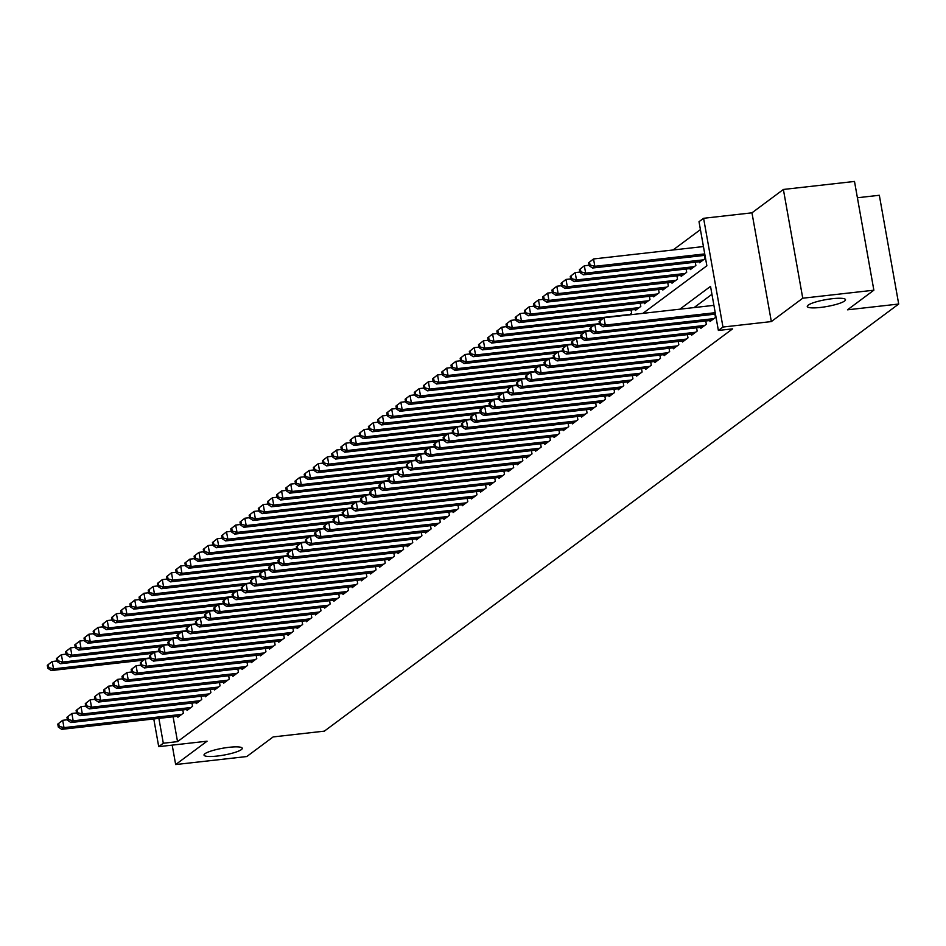 <?xml version="1.0" encoding="UTF-8"?>
<svg xmlns="http://www.w3.org/2000/svg" width="946" height="946" viewBox="0 0 946 946"><rect width="100%" height="100%" fill="white"/><g stroke="black" fill="none" stroke-linecap="round" stroke-linejoin="round"><path stroke-width="1.42" d="M820.513 307.438A19.417 3.477 -10.1 0 1 807.269 306.48A19.417 3.477 -10.1 0 1 832.255 298.711A19.417 3.477 -10.1 0 1 845.511 299.669A19.417 3.477 -10.1 0 1 820.513 307.438M217.273 756.043A19.417 3.477 -10.1 0 1 204.017 755.085A19.417 3.477 -10.1 0 1 229.015 747.316A19.417 3.477 -10.1 0 1 242.259 748.274A19.417 3.477 -10.1 0 1 217.273 756.043M642.902 313.351L706.863 265.791L699.011 221.695L703.599 218.29L722.969 327.044L718.381 330.45L710.529 286.366L679.843 309.188M751.964 212.826L771.333 321.581L802.752 298.215L873.868 290.197L854.498 181.443L783.383 189.46L751.964 212.826L703.599 218.29M857.407 197.749L879.331 195.278L898.7 304.033L324.36 731.14L273.146 736.922L246.776 756.54L175.66 764.557L207.079 741.191L158.715 746.654L153.784 718.96M700.418 229.618L673.044 249.981M802.752 298.215L783.383 189.46M172.196 745.129L175.66 764.557M709.831 320.528L710.008 321.522L715.507 317.43L714.928 314.167M700.655 327.351L700.832 328.345L706.331 324.253L705.751 320.99M691.479 334.175L691.656 335.168L697.155 331.076L696.575 327.813M682.303 340.998L682.48 341.991L687.979 337.899L687.399 334.636M673.126 347.821L673.304 348.814L678.814 344.722L678.223 341.459M663.95 354.644L664.127 355.637L669.638 351.545L669.058 348.282M654.774 361.467L654.951 362.46L660.462 358.368L659.882 355.105M645.598 368.29L645.775 369.283L651.286 365.191L650.706 361.928M636.433 375.113L636.611 376.106L642.109 372.015L641.53 368.751M627.257 381.936L627.435 382.929L632.933 378.838L632.354 375.574M618.081 388.759L618.258 389.752L623.757 385.661L623.178 382.397M608.905 395.582L609.082 396.575L614.581 392.484L614.001 389.22M599.729 402.405L599.906 403.398L605.405 399.307L604.825 396.043M590.552 409.228L590.73 410.221L596.24 406.13L595.649 402.866M581.376 416.051L581.554 417.044L587.064 412.953L586.485 409.689M572.2 422.874L572.377 423.867L577.888 419.776L577.308 416.512M563.024 429.697L563.201 430.69L568.712 426.599L568.132 423.335M553.859 436.52L554.037 437.513L559.535 433.422L558.956 430.158M544.683 443.343L544.861 444.336L550.359 440.245L549.78 436.981M535.507 450.166L535.684 451.159L541.183 447.068L540.604 443.804M526.331 456.989L526.508 457.982L532.007 453.891L531.427 450.627M517.155 463.812L517.332 464.805L522.842 460.714L522.251 457.45M507.978 470.635L508.156 471.628L513.666 467.537L513.087 464.273M498.802 477.458L498.98 478.451L504.49 474.36L503.911 471.096M489.626 484.281L489.803 485.274L495.314 481.183L494.734 477.919M480.462 491.104L480.627 492.097L486.138 488.006L485.558 484.742M471.285 497.927L471.463 498.92L476.961 494.829L476.382 491.565M462.109 504.75L462.287 505.743L467.785 501.652L467.206 498.388M452.933 511.573L453.11 512.566L458.609 508.475L458.03 505.211M443.757 518.396L443.934 519.389L449.433 515.298L448.853 512.034M434.581 525.219L434.758 526.213L440.268 522.121L439.677 518.857M425.404 532.042L425.582 533.036L431.092 528.944L430.513 525.68M416.228 538.865L416.406 539.859L421.916 535.767L421.337 532.503M407.052 545.688L407.229 546.682L412.74 542.59L412.16 539.326M397.888 552.511L398.053 553.505L403.564 549.413L402.984 546.149M388.711 559.334L388.889 560.328L394.387 556.236L393.808 552.972M379.535 566.157L379.713 567.151L385.211 563.059L384.632 559.796M370.359 572.98L370.536 573.974L376.035 569.882L375.456 566.619M361.183 579.803L361.36 580.797L366.859 576.705L366.279 573.442M352.007 586.626L352.184 587.62L357.694 583.528L357.103 580.265M342.83 593.449L343.008 594.443L348.518 590.351L347.939 587.088M333.654 600.272L333.832 601.266L339.342 597.174L338.763 593.911M324.478 607.096L324.655 608.089L330.166 603.997L329.586 600.734M315.314 613.919L315.491 614.912L320.99 610.82L320.41 607.557M306.137 620.742L306.315 621.735L311.813 617.643L311.234 614.38M296.961 627.565L297.139 628.558L302.637 624.466L302.058 621.203M287.785 634.388L287.962 635.381L293.461 631.289L292.882 628.026M278.609 641.211L278.786 642.204L284.297 638.112L283.705 634.849M269.433 648.034L269.61 649.027L275.12 644.936L274.529 641.672M260.256 654.857L260.434 655.85L265.944 651.759L265.365 648.495M251.08 661.68L251.258 662.673L256.768 658.582L256.189 655.318M241.904 668.503L242.081 669.496L247.592 665.405L247.012 662.141M232.74 675.326L232.917 676.319L238.416 672.216L237.836 668.964M223.563 682.149L223.741 683.142L229.239 679.039L228.66 675.787M214.387 688.972L214.565 689.965L220.063 685.862L219.484 682.61M205.211 695.795L205.388 696.788L210.887 692.685L210.308 689.433M196.035 702.618L196.212 703.611L201.723 699.508L201.131 696.256M186.859 709.441L187.036 710.434L192.546 706.331L191.967 703.079M629.433 314.876L631.632 313.232L631.053 309.969M635.133 309.508L635.31 310.501L640.809 306.409L640.229 303.146M644.309 302.685L644.486 303.678L649.985 299.586L649.405 296.323M653.485 295.862L653.662 296.855L659.161 292.763L658.582 289.5M662.661 289.038L662.839 290.032L668.337 285.94L667.758 282.677M671.826 282.215L672.003 283.209L677.513 279.117L676.934 275.854M681.002 275.392L681.179 276.386L686.69 272.294L686.11 269.031M690.178 268.569L690.355 269.563L695.866 265.471L695.286 262.208M699.354 261.746L699.532 262.74L705.042 258.648L704.451 255.385M173.106 716.772L177.529 741.629L732.606 328.853L718.381 330.45M711.948 294.289L694.068 307.58M177.682 716.264L177.86 717.257L183.37 713.154L182.791 709.902M771.333 321.581L722.969 327.044M177.529 741.629L163.303 743.237L158.715 746.654M873.868 290.197L847.498 309.815L898.7 304.033M158.881 718.381L163.303 743.237M57.777 724.104L58.297 727.048L59.208 726.362L58.687 723.43L57.777 724.104L62.684 720.296L63.997 727.64L181.762 714.348M59.208 726.362L63.997 727.64L61.703 729.342L179.468 716.063M58.687 723.43L62.684 720.296L67.391 719.764M58.297 727.048L61.703 729.342M47.3 665.322L47.82 668.254L48.743 667.58L48.222 664.636L47.3 665.322L52.207 661.502L53.52 668.857L51.226 670.56L143.567 660.142M56.914 660.97L52.207 661.502L48.222 664.636M149.894 657.978L53.52 668.857L48.743 667.58M51.226 670.56L47.82 668.254M66.941 717.281L67.473 720.225L68.384 719.539L67.864 716.607L66.941 717.281L71.861 713.473L73.161 720.817L190.938 707.525M68.384 719.539L73.161 720.817L70.867 722.519L188.644 709.24M67.864 716.607L71.861 713.473L76.567 712.941M67.473 720.225L70.867 722.519M76.118 710.458L76.65 713.402L77.56 712.716L77.04 709.784L76.118 710.458L81.037 706.65L82.337 713.994L200.114 700.702M77.56 712.716L82.337 713.994L80.043 715.696L197.82 702.417M77.04 709.784L81.037 706.65L85.731 706.118M76.65 713.402L80.043 715.696M85.294 703.635L85.814 706.579L86.736 705.893L86.216 702.961L85.294 703.635L90.213 699.827L91.514 707.17L209.291 693.879M86.736 705.893L91.514 707.17L89.22 708.873L206.997 695.594M86.216 702.961L90.213 699.827L94.907 699.295M85.814 706.579L89.22 708.873M94.47 696.812L94.99 699.756L95.913 699.07L95.392 696.138L94.47 696.812L99.377 693.004L100.69 700.347L218.467 687.056M95.913 699.07L100.69 700.347L98.396 702.05L216.173 688.771M95.392 696.138L99.377 693.004L104.084 692.472M94.99 699.756L98.396 702.05M56.476 658.499L56.997 661.431L57.919 660.757L57.387 657.813L56.476 658.499L61.384 654.679L62.696 662.034L60.402 663.737L152.744 653.319M66.09 654.147L61.384 654.679L57.387 657.813M159.07 651.155L62.696 662.034L57.919 660.757M60.402 663.737L56.997 661.431M65.652 651.676L66.173 654.608L67.095 653.934L66.563 650.99L65.652 651.676L70.56 647.856L71.872 655.211L69.578 656.914L161.92 646.496M75.266 647.324L70.56 647.856L66.563 650.99M168.246 644.332L71.872 655.211L67.095 653.934M69.578 656.914L66.173 654.608M74.829 644.853L75.349 647.785L76.271 647.111L75.739 644.167L74.829 644.853L79.736 641.033L81.049 648.388L78.755 650.091L171.096 639.673M84.442 640.501L79.736 641.033L75.739 644.167M177.422 637.509L81.049 648.388L76.271 647.111M78.755 650.091L75.349 647.785M84.005 638.03L84.525 640.974L85.436 640.288L84.915 637.344L84.005 638.03L88.912 634.21L90.225 641.565L87.931 643.268L180.272 632.85M93.619 633.678L88.912 634.21L84.915 637.344M186.599 630.686L90.225 641.565L85.436 640.288M87.931 643.268L84.525 640.974M103.646 689.989L104.166 692.933L105.089 692.247L104.568 689.315L103.646 689.989L108.553 686.181L109.866 693.524L227.631 680.233M105.089 692.247L109.866 693.524L107.572 695.227L225.337 681.948M104.568 689.315L108.553 686.181L113.26 685.649M104.166 692.933L107.572 695.227M93.169 631.207L93.701 634.151L94.612 633.465L94.092 630.521L93.169 631.207L98.088 627.387L99.389 634.742L97.095 636.445L189.436 626.027M102.795 626.855L98.088 627.387L94.092 630.521M195.763 623.863L99.389 634.742L94.612 633.465M97.095 636.445L93.701 634.151M112.822 683.166L113.343 686.11L114.265 685.424L113.733 682.492L112.822 683.166L117.73 679.358L119.042 686.701L236.807 673.41M114.265 685.424L119.042 686.701L116.748 688.404L234.513 675.125M113.733 682.492L117.73 679.358L122.436 678.826M113.343 686.11L116.748 688.404M121.999 676.343L122.519 679.287L123.441 678.601L122.909 675.669L121.999 676.343L126.906 672.535L128.218 679.878L245.984 666.587M123.441 678.601L128.218 679.878L125.924 681.581L243.69 668.302M122.909 675.669L126.906 672.535L131.612 672.003M122.519 679.287L125.924 681.581M131.175 669.52L131.695 672.464L132.606 671.778L132.085 668.846L131.175 669.52L136.082 665.712L137.395 673.055L255.16 659.764M132.606 671.778L137.395 673.055L135.101 674.758L252.866 661.479M132.085 668.846L136.082 665.712L140.788 665.18M131.695 672.464L135.101 674.758M140.351 662.697L140.871 665.641L141.782 664.955L141.261 662.023L140.351 662.697L145.258 658.889L146.571 666.232L264.336 652.941M141.782 664.955L146.571 666.232L144.277 667.935L262.042 654.656M141.261 662.023L145.258 658.889L149.965 658.357M140.871 665.641L144.277 667.935M149.515 655.874L150.047 658.818L150.958 658.132L150.438 655.2L149.515 655.874L154.435 652.066L155.735 659.409L273.512 646.13M150.958 658.132L155.735 659.409L153.441 661.112L271.218 647.833M150.438 655.2L154.435 652.066L159.141 651.534M150.047 658.818L153.441 661.112M102.345 624.384L102.878 627.328L103.788 626.642L103.268 623.698L102.345 624.384L107.265 620.564L108.565 627.919L106.271 629.622L198.613 619.204M111.971 620.032L107.265 620.564L103.268 623.698M204.939 617.04L108.565 627.919L103.788 626.642M106.271 629.622L102.878 627.328M111.522 617.561L112.042 620.505L112.964 619.819L112.444 616.875L111.522 617.561L116.441 613.741L117.742 621.096L115.447 622.799L207.789 612.381M121.135 613.209L116.441 613.741L112.444 616.875M214.115 610.217L117.742 621.096L112.964 619.819M115.447 622.799L112.042 620.505M120.698 610.738L121.218 613.682L122.14 612.996L121.62 610.052L120.698 610.738L125.605 606.918L126.918 614.273L124.624 615.976L216.965 605.558M130.312 606.386L125.605 606.918L121.62 610.052M223.291 603.394L126.918 614.273L122.14 612.996M124.624 615.976L121.218 613.682M129.874 603.915L130.394 606.859L131.317 606.173L130.796 603.229L129.874 603.915L134.781 600.095L136.094 607.45L133.8 609.153L226.141 598.735M139.488 599.563L134.781 600.095L130.796 603.229M232.468 596.571L136.094 607.45L131.317 606.173M133.8 609.153L130.394 606.859M139.05 597.092L139.57 600.036L140.493 599.35L139.961 596.406L139.05 597.092L143.958 593.272L145.27 600.627L142.976 602.33L235.318 591.912M148.664 592.74L143.958 593.272L139.961 596.406M241.644 589.748L145.27 600.627L140.493 599.35M142.976 602.33L139.57 600.036M158.691 649.051L159.224 651.995L160.134 651.309L159.614 648.377L158.691 649.051L163.611 645.243L164.911 652.586L282.688 639.307M160.134 651.309L164.911 652.586L162.617 654.289L280.394 641.01M159.614 648.377L163.611 645.243L168.305 644.711M159.224 651.995L162.617 654.289M148.226 590.269L148.747 593.213L149.669 592.527L149.137 589.583L148.226 590.269L153.134 586.449L154.446 593.804L152.152 595.507L244.494 585.089M157.84 585.917L153.134 586.449L149.137 589.583M250.82 582.925L154.446 593.804L149.669 592.527M152.152 595.507L148.747 593.213M167.868 642.228L168.388 645.172L169.31 644.486L168.79 641.554L167.868 642.228L172.775 638.42L174.088 645.763L291.865 632.484M169.31 644.486L174.088 645.763L171.794 647.466L289.571 634.187M168.79 641.554L172.775 638.42L177.481 637.888M168.388 645.172L171.794 647.466M157.403 583.446L157.923 586.39L158.833 585.704L158.313 582.76L157.403 583.446L162.31 579.626L163.623 586.981L161.328 588.684L253.67 578.266M167.016 579.094L162.31 579.626L158.313 582.76M259.996 576.102L163.623 586.981L158.833 585.704M161.328 588.684L157.923 586.39M177.044 635.405L177.564 638.349L178.487 637.663L177.966 634.731L177.044 635.405L181.951 631.597L183.264 638.94L301.041 625.661M178.487 637.663L183.264 638.94L180.97 640.643L298.747 627.364M177.966 634.731L181.951 631.597L186.658 631.065M177.564 638.349L180.97 640.643M166.579 576.622L167.099 579.567L168.01 578.881L167.489 575.937L166.579 576.622L171.486 572.803L172.799 580.158L170.505 581.861L262.846 571.443M176.193 572.271L171.486 572.803L167.489 575.937M269.172 569.279L172.799 580.158L168.01 578.881M170.505 581.861L167.099 579.567M186.22 628.582L186.74 631.526L187.663 630.84L187.142 627.908L186.22 628.582L191.127 624.774L192.44 632.117L310.205 618.838M187.663 630.84L192.44 632.117L190.146 633.82L307.911 620.541M187.142 627.908L191.127 624.774L195.834 624.242M186.74 631.526L190.146 633.82M175.743 569.799L176.275 572.744L177.186 572.058L176.666 569.114L175.743 569.799L180.662 565.98L181.963 573.335L179.669 575.038L272.01 564.62M185.369 565.448L180.662 565.98L176.666 569.114M278.337 562.456L181.963 573.335L177.186 572.058M179.669 575.038L176.275 572.744M195.396 621.759L195.917 624.703L196.839 624.017L196.307 621.084L195.396 621.759L200.304 617.951L201.616 625.294L319.381 612.015M196.839 624.017L201.616 625.294L199.322 626.997L317.087 613.718M196.307 621.084L200.304 617.951L205.01 617.419M195.917 624.703L199.322 626.997M184.919 562.976L185.451 565.921L186.362 565.235L185.842 562.291L184.919 562.976L189.839 559.157L191.139 566.512L188.845 568.215L281.187 557.797M194.533 558.625L189.839 559.157L185.842 562.291M287.513 555.633L191.139 566.512L186.362 565.235M188.845 568.215L185.451 565.921M204.573 614.935L205.093 617.88L206.015 617.194L205.483 614.261L204.573 614.935L209.48 611.128L210.792 618.471L328.558 605.192M206.015 617.194L210.792 618.471L208.498 620.174L326.264 606.894M205.483 614.261L209.48 611.128L214.186 610.596M205.093 617.88L208.498 620.174M194.096 556.153L194.616 559.098L195.538 558.412L195.018 555.468L194.096 556.153L199.003 552.334L200.316 559.689L198.021 561.392L290.363 550.974M203.709 551.802L199.003 552.334L195.018 555.468M296.689 548.81L200.316 559.689L195.538 558.412M198.021 561.392L194.616 559.098M213.749 608.112L214.269 611.057L215.18 610.371L214.659 607.438L213.749 608.112L218.656 604.305L219.969 611.648L337.734 598.369M215.18 610.371L219.969 611.648L217.675 613.351L335.44 600.071M214.659 607.438L218.656 604.305L223.362 603.773M214.269 611.057L217.675 613.351M222.913 601.289L223.445 604.234L224.356 603.548L223.835 600.615L222.913 601.289L227.832 597.482L229.133 604.825L346.91 591.546M224.356 603.548L229.133 604.825L226.851 606.528L344.616 593.248M223.835 600.615L227.832 597.482L232.539 596.95M223.445 604.234L226.851 606.528M232.089 594.466L232.621 597.411L233.532 596.725L233.012 593.792L232.089 594.466L237.008 590.659L238.309 598.002L356.086 584.723M233.532 596.725L238.309 598.002L236.015 599.705L353.792 586.425M233.012 593.792L237.008 590.659L241.715 590.127M232.621 597.411L236.015 599.705M241.265 587.655L241.798 590.588L242.708 589.902L242.188 586.969L241.265 587.655L246.185 583.836L247.485 591.179L365.262 577.9M242.708 589.902L247.485 591.179L245.191 592.882L362.968 579.602M242.188 586.969L246.185 583.836L250.879 583.304M241.798 590.588L245.191 592.882M250.442 580.832L250.962 583.765L251.884 583.079L251.364 580.146L250.442 580.832L255.349 577.013L256.662 584.356L374.439 571.077M251.884 583.079L256.662 584.356L254.368 586.071L372.145 572.779M251.364 580.146L255.349 577.013L260.055 576.481M250.962 583.765L254.368 586.071M259.618 574.009L260.138 576.942L261.061 576.256L260.54 573.323L259.618 574.009L264.525 570.19L265.838 577.533L383.603 564.254M261.061 576.256L265.838 577.533L263.544 579.248L381.309 565.956M260.54 573.323L264.525 570.19L269.232 569.658M260.138 576.942L263.544 579.248M268.794 567.186L269.314 570.119L270.237 569.433L269.705 566.5L268.794 567.186L273.701 563.367L275.014 570.71L392.779 557.431M270.237 569.433L275.014 570.71L272.72 572.425L390.485 559.133M269.705 566.5L273.701 563.367L278.408 562.835M269.314 570.119L272.72 572.425M277.97 560.363L278.491 563.296L279.413 562.61L278.881 559.677L277.97 560.363L282.878 556.544L284.19 563.887L401.955 550.607M279.413 562.61L284.19 563.887L281.896 565.602L399.661 552.31M278.881 559.677L282.878 556.544L287.584 556.012M278.491 563.296L281.896 565.602M287.146 553.54L287.667 556.473L288.589 555.787L288.057 552.854L287.146 553.54L292.054 549.721L293.366 557.064L411.132 543.784M288.589 555.787L293.366 557.064L291.072 558.779L408.838 545.487M288.057 552.854L292.054 549.721L296.76 549.188M287.667 556.473L291.072 558.779M296.323 546.717L296.843 549.65L297.754 548.964L297.233 546.031L296.323 546.717L301.23 542.898L302.543 550.241L420.308 536.961M297.754 548.964L302.543 550.241L300.249 551.956L418.014 538.664M297.233 546.031L301.23 542.898L305.936 542.365M296.843 549.65L300.249 551.956M305.487 539.894L306.019 542.827L306.93 542.141L306.409 539.208L305.487 539.894L310.406 536.075L311.707 543.418L429.484 530.138M306.93 542.141L311.707 543.418L309.413 545.133L427.19 531.841M306.409 539.208L310.406 536.075L315.113 535.542M306.019 542.827L309.413 545.133M314.663 533.071L315.195 536.004L316.106 535.318L315.586 532.385L314.663 533.071L319.582 529.252L320.883 536.595L438.66 523.315M316.106 535.318L320.883 536.595L318.589 538.309L436.366 525.018M315.586 532.385L319.582 529.252L324.289 528.719M315.195 536.004L318.589 538.309M323.839 526.248L324.36 529.181L325.282 528.495L324.762 525.562L323.839 526.248L328.759 522.429L330.059 529.772L447.836 516.492M325.282 528.495L330.059 529.772L327.765 531.486L445.542 518.195M324.762 525.562L328.759 522.429L333.453 521.896M324.36 529.181L327.765 531.486M333.016 519.425L333.536 522.358L334.458 521.672L333.938 518.739L333.016 519.425L337.923 515.605L339.236 522.949L457.013 509.669M334.458 521.672L339.236 522.949L336.942 524.663L454.719 511.372M333.938 518.739L337.923 515.605L342.629 515.073M333.536 522.358L336.942 524.663M342.192 512.602L342.712 515.535L343.635 514.861L343.114 511.916L342.192 512.602L347.099 508.782L348.412 516.126L466.177 502.846M343.635 514.861L348.412 516.126L346.118 517.84L463.883 504.549M343.114 511.916L347.099 508.782L351.806 508.25M342.712 515.535L346.118 517.84M351.368 505.779L351.888 508.712L352.811 508.037L352.279 505.093L351.368 505.779L356.275 501.959L357.588 509.303L475.353 496.023M352.811 508.037L357.588 509.303L355.294 511.017L473.059 497.726M352.279 505.093L356.275 501.959L360.982 501.427M351.888 508.712L355.294 511.017M360.544 498.956L361.065 501.888L361.987 501.214L361.455 498.27L360.544 498.956L365.452 495.136L366.764 502.48L484.529 489.2M361.987 501.214L366.764 502.48L364.47 504.194L482.235 490.903M361.455 498.27L365.452 495.136L370.158 494.604M361.065 501.888L364.47 504.194M369.72 492.133L370.241 495.065L371.163 494.391L370.631 491.447L369.72 492.133L374.628 488.313L375.94 495.657L493.706 482.377M371.163 494.391L375.94 495.657L373.646 497.371L491.412 484.08M370.631 491.447L374.628 488.313L379.334 487.781M370.241 495.065L373.646 497.371M203.272 549.33L203.792 552.275L204.714 551.589L204.194 548.645L203.272 549.33L208.179 545.511L209.492 552.866L207.198 554.569L299.539 544.151M212.885 544.991L208.179 545.511L204.194 548.645M305.865 541.987L209.492 552.866L204.714 551.589M207.198 554.569L203.792 552.275M212.448 542.507L212.968 545.452L213.891 544.766L213.37 541.822L212.448 542.507L217.355 538.688L218.668 546.043L216.374 547.746L308.715 537.328M222.062 538.168L217.355 538.688L213.37 541.822M315.042 535.164L218.668 546.043L213.891 544.766M216.374 547.746L212.968 545.452M221.624 535.684L222.144 538.629L223.067 537.943L222.535 534.998L221.624 535.684L226.532 531.865L227.844 539.22L225.55 540.923L317.891 530.505M231.238 531.345L226.532 531.865L222.535 534.998M324.218 528.341L227.844 539.22L223.067 537.943M225.55 540.923L222.144 538.629M230.8 528.861L231.321 531.806L232.243 531.12L231.711 528.175L230.8 528.861L235.708 525.042L237.02 532.397L234.726 534.1L327.068 523.682M240.414 524.522L235.708 525.042L231.711 528.175M333.394 521.518L237.02 532.397L232.243 531.12M234.726 534.1L231.321 531.806M239.977 522.038L240.497 524.983L241.407 524.297L240.887 521.352L239.977 522.038L244.884 518.219L246.197 525.574L243.902 527.277L336.244 516.859M249.59 517.699L244.884 518.219L240.887 521.352M342.57 514.695L246.197 525.574L241.407 524.297M243.902 527.277L240.497 524.983M249.141 515.215L249.673 518.16L250.584 517.474L250.063 514.529L249.141 515.215L254.06 511.396L255.361 518.751L253.079 520.454L345.42 510.036M258.766 510.875L254.06 511.396L250.063 514.529M351.746 507.872L255.361 518.751L250.584 517.474M253.079 520.454L249.673 518.16M258.317 508.392L258.849 511.337L259.76 510.651L259.239 507.706L258.317 508.392L263.236 504.573L264.537 511.928L262.243 513.631L354.584 503.213M267.943 504.052L263.236 504.573L259.239 507.706M360.911 501.049L264.537 511.928L259.76 510.651M262.243 513.631L258.849 511.337M267.493 501.569L268.025 504.514L268.936 503.828L268.416 500.883L267.493 501.569L272.413 497.75L273.713 505.105L271.419 506.808L363.761 496.39M277.107 497.229L272.413 497.75L268.416 500.883M370.087 494.226L273.713 505.105L268.936 503.828M271.419 506.808L268.025 504.514M276.67 494.746L277.19 497.691L278.112 497.005L277.592 494.06L276.67 494.746L281.577 490.927L282.889 498.282L280.595 499.985L372.937 489.567M286.283 490.406L281.577 490.927L277.592 494.06M379.263 487.403L282.889 498.282L278.112 497.005M280.595 499.985L277.19 497.691M285.846 487.923L286.366 490.868L287.288 490.182L286.768 487.237L285.846 487.923L290.753 484.115L292.066 491.459L289.772 493.162L382.113 482.744M295.459 483.583L290.753 484.115L286.768 487.237M388.439 480.58L292.066 491.459L287.288 490.182M289.772 493.162L286.366 490.868M295.022 481.1L295.542 484.045L296.465 483.359L295.932 480.414L295.022 481.1L299.929 477.292L301.242 484.636L298.948 486.339L391.289 475.921M304.636 476.76L299.929 477.292L295.932 480.414M397.616 473.757L301.242 484.636L296.465 483.359M298.948 486.339L295.542 484.045M304.198 474.277L304.718 477.222L305.641 476.536L305.109 473.603L304.198 474.277L309.106 470.469L310.418 477.813L308.124 479.516L400.465 469.098M313.812 469.937L309.106 470.469L305.109 473.603M406.792 466.934L310.418 477.813L305.641 476.536M308.124 479.516L304.718 477.222M313.374 467.454L313.895 470.399L314.817 469.713L314.285 466.78L313.374 467.454L318.282 463.646L319.594 470.99L317.3 472.693L409.642 462.275M322.988 463.114L318.282 463.646L314.285 466.78M415.968 460.111L319.594 470.99L314.817 469.713M317.3 472.693L313.895 470.399M322.551 460.631L323.071 463.575L323.981 462.89L323.461 459.957L322.551 460.631L327.458 456.823L328.77 464.167L326.476 465.87L418.818 455.452M332.164 456.291L327.458 456.823L323.461 459.957M425.144 453.288L328.77 464.167L323.981 462.89M326.476 465.87L323.071 463.575M331.715 453.808L332.247 456.752L333.158 456.067L332.637 453.134L331.715 453.808L336.634 450L337.935 457.344L335.641 459.047L427.994 448.629M341.34 449.468L336.634 450L332.637 453.134M434.32 446.465L337.935 457.344L333.158 456.067M335.641 459.047L332.247 456.752M340.891 446.985L341.423 449.929L342.334 449.244L341.813 446.311L340.891 446.985L345.81 443.177L347.111 450.521L344.817 452.223L437.158 441.806M350.517 442.645L345.81 443.177L341.813 446.311M443.485 439.654L347.111 450.521L342.334 449.244M344.817 452.223L341.423 449.929M350.067 440.162L350.588 443.106L351.51 442.421L350.99 439.488L350.067 440.162L354.987 436.354L356.287 443.698L353.993 445.4L446.335 434.983M359.681 435.822L354.987 436.354L350.99 439.488M452.661 432.83L356.287 443.698L351.51 442.421M353.993 445.4L350.588 443.106M359.244 433.339L359.764 436.283L360.686 435.598L360.166 432.665L359.244 433.339L364.151 429.531L365.463 436.875L363.169 438.577L455.511 428.16M368.857 428.999L364.151 429.531L360.166 432.665M461.837 426.007L365.463 436.875L360.686 435.598M363.169 438.577L359.764 436.283M378.897 485.31L379.417 488.242L380.327 487.568L379.807 484.624L378.897 485.31L383.804 481.49L385.117 488.834L502.882 475.554M380.327 487.568L385.117 488.834L382.823 490.548L500.588 477.257M379.807 484.624L383.804 481.49L388.51 480.958M379.417 488.242L382.823 490.548M388.061 478.487L388.593 481.419L389.504 480.745L388.983 477.801L388.061 478.487L392.98 474.667L394.281 482.011L512.058 468.731M389.504 480.745L394.281 482.011L391.987 483.725L509.764 470.434M388.983 477.801L392.98 474.667L397.687 474.135M388.593 481.419L391.987 483.725M397.237 471.664L397.769 474.596L398.68 473.922L398.16 470.978L397.237 471.664L402.156 467.844L403.457 475.188L521.234 461.908M398.68 473.922L403.457 475.188L401.163 476.902L518.94 463.611M398.16 470.978L402.156 467.844L406.851 467.312M397.769 474.596L401.163 476.902M406.413 464.841L406.934 467.773L407.856 467.099L407.336 464.155L406.413 464.841L411.321 461.021L412.633 468.365L530.41 455.085M407.856 467.099L412.633 468.365L410.339 470.079L528.116 456.788M407.336 464.155L411.321 461.021L416.027 460.489M406.934 467.773L410.339 470.079M415.59 458.018L416.11 460.95L417.032 460.276L416.512 457.332L415.59 458.018L420.497 454.198L421.81 461.542L539.587 448.262M417.032 460.276L421.81 461.542L419.516 463.256L537.293 449.965M416.512 457.332L420.497 454.198L425.203 453.666M416.11 460.95L419.516 463.256M424.766 451.195L425.286 454.127L426.208 453.453L425.688 450.509L424.766 451.195L429.673 447.375L430.986 454.719L548.751 441.439M426.208 453.453L430.986 454.719L428.692 456.433L546.457 443.142M425.688 450.509L429.673 447.375L434.38 446.843M425.286 454.127L428.692 456.433M433.942 444.372L434.462 447.304L435.385 446.63L434.853 443.686L433.942 444.372L438.849 440.552L440.162 447.896L557.927 434.616M435.385 446.63L440.162 447.896L437.868 449.61L555.633 436.319M434.853 443.686L438.849 440.552L443.556 440.02M434.462 447.304L437.868 449.61M443.118 437.549L443.639 440.481L444.561 439.807L444.029 436.863L443.118 437.549L448.026 433.729L449.338 441.084L567.103 427.793M444.561 439.807L449.338 441.084L447.044 442.787L564.809 429.496M444.029 436.863L448.026 433.729L452.732 433.197M443.639 440.481L447.044 442.787M452.294 430.726L452.815 433.658L453.725 432.984L453.205 430.04L452.294 430.726L457.202 426.906L458.514 434.261L576.28 420.97M453.725 432.984L458.514 434.261L456.22 435.964L573.986 422.673M453.205 430.04L457.202 426.906L461.908 426.374M452.815 433.658L456.22 435.964M461.459 423.903L461.991 426.835L462.901 426.161L462.381 423.217L461.459 423.903L466.378 420.083L467.679 427.438L585.456 414.147M462.901 426.161L467.679 427.438L465.397 429.141L583.162 415.85M462.381 423.217L466.378 420.083L471.084 419.551M461.991 426.835L465.397 429.141M368.42 426.516L368.94 429.46L369.862 428.775L369.342 425.842L368.42 426.516L373.327 422.708L374.64 430.052L372.346 431.754L464.687 421.337M378.033 422.176L373.327 422.708L369.342 425.842M471.013 419.184L374.64 430.052L369.862 428.775M372.346 431.754L368.94 429.46M377.596 419.693L378.116 422.637L379.039 421.951L378.506 419.019L377.596 419.693L382.503 415.885L383.816 423.229L381.522 424.931L473.863 414.514M387.21 415.353L382.503 415.885L378.506 419.019M480.19 412.361L383.816 423.229L379.039 421.951M381.522 424.931L378.116 422.637M386.772 412.87L387.292 415.814L388.215 415.128L387.683 412.196L386.772 412.87L391.679 409.062L392.992 416.406L390.698 418.108L483.039 407.691M396.386 408.53L391.679 409.062L387.683 412.196M489.366 405.538L392.992 416.406L388.215 415.128M390.698 418.108L387.292 415.814M395.948 406.047L396.469 408.991L397.391 408.305L396.859 405.373L395.948 406.047L400.856 402.239L402.168 409.583L399.874 411.285L492.216 400.868M405.562 401.707L400.856 402.239L396.859 405.373M498.542 398.715L402.168 409.583L397.391 408.305M399.874 411.285L396.469 408.991M405.125 399.224L405.645 402.168L406.555 401.482L406.035 398.55L405.125 399.224L410.032 395.416L411.344 402.76L409.05 404.462L501.392 394.044M414.738 394.884L410.032 395.416L406.035 398.55M507.718 391.892L411.344 402.76L406.555 401.482M409.05 404.462L405.645 402.168M414.289 392.401L414.821 395.345L415.732 394.659L415.211 391.727L414.289 392.401L419.208 388.593L420.509 395.936L418.215 397.639L510.556 387.221M423.914 388.061L419.208 388.593L415.211 391.727M516.883 385.069L420.509 395.936L415.732 394.659M418.215 397.639L414.821 395.345M423.465 385.578L423.997 388.522L424.908 387.836L424.387 384.904L423.465 385.578L428.384 381.77L429.685 389.113L427.391 390.816L519.732 380.398M433.079 381.238L428.384 381.77L424.387 384.904M526.059 378.246L429.685 389.113L424.908 387.836M427.391 390.816L423.997 388.522M432.641 378.755L433.162 381.699L434.084 381.013L433.564 378.081L432.641 378.755L437.549 374.947L438.861 382.29L436.567 383.993L528.909 373.575M442.255 374.415L437.549 374.947L433.564 378.081M535.235 371.423L438.861 382.29L434.084 381.013M436.567 383.993L433.162 381.699M441.817 371.932L442.338 374.876L443.26 374.19L442.74 371.258L441.817 371.932L446.725 368.124L448.037 375.467L445.743 377.17L538.085 366.752M451.431 367.592L446.725 368.124L442.74 371.258M544.411 364.6L448.037 375.467L443.26 374.19M445.743 377.17L442.338 374.876M450.994 365.109L451.514 368.053L452.436 367.367L451.916 364.435L450.994 365.109L455.901 361.301L457.214 368.644L454.92 370.347L547.261 359.929M460.607 360.769L455.901 361.301L451.916 364.435M553.587 357.777L457.214 368.644L452.436 367.367M454.92 370.347L451.514 368.053M470.635 417.08L471.167 420.012L472.078 419.338L471.557 416.394L470.635 417.08L475.554 413.26L476.855 420.615L594.632 407.324M472.078 419.338L476.855 420.615L474.561 422.318L592.338 409.027M471.557 416.394L475.554 413.26L480.261 412.728M471.167 420.012L474.561 422.318M460.17 358.286L460.69 361.23L461.613 360.544L461.08 357.612L460.17 358.286L465.077 354.478L466.39 361.821L464.096 363.524L556.437 353.106M469.784 353.946L465.077 354.478L461.08 357.612M562.764 350.954L466.39 361.821L461.613 360.544M464.096 363.524L460.69 361.23M479.811 410.257L480.343 413.189L481.254 412.515L480.734 409.571L479.811 410.257L484.73 406.437L486.031 413.792L603.808 400.501M481.254 412.515L486.031 413.792L483.737 415.495L601.514 402.204M480.734 409.571L484.73 406.437L489.425 405.905M480.343 413.189L483.737 415.495M488.987 403.434L489.508 406.366L490.43 405.692L489.91 402.748L488.987 403.434L493.895 399.614L495.207 406.969L612.984 393.678M490.43 405.692L495.207 406.969L492.913 408.672L610.69 395.381M489.91 402.748L493.895 399.614L498.601 399.082M489.508 406.366L492.913 408.672M498.164 396.611L498.684 399.543L499.606 398.869L499.086 395.925L498.164 396.611L503.071 392.791L504.384 400.146L622.149 386.855M499.606 398.869L504.384 400.146L502.09 401.849L619.867 388.558M499.086 395.925L503.071 392.791L507.777 392.259M498.684 399.543L502.09 401.849M507.34 389.787L507.86 392.72L508.782 392.046L508.262 389.102L507.34 389.787L512.247 385.968L513.56 393.323L631.325 380.032M508.782 392.046L513.56 393.323L511.266 395.026L629.031 381.735M508.262 389.102L512.247 385.968L516.954 385.436M507.86 392.72L511.266 395.026M516.516 382.964L517.036 385.897L517.959 385.223L517.427 382.279L516.516 382.964L521.423 379.145L522.736 386.5L640.501 373.209M517.959 385.223L522.736 386.5L520.442 388.203L638.207 374.912M517.427 382.279L521.423 379.145L526.13 378.613M517.036 385.897L520.442 388.203M525.692 376.141L526.213 379.074L527.135 378.4L526.603 375.456L525.692 376.141L530.6 372.322L531.912 379.677L649.677 366.386M527.135 378.4L531.912 379.677L529.618 381.38L647.383 368.089M526.603 375.456L530.6 372.322L535.306 371.79M526.213 379.074L529.618 381.38M534.868 369.318L535.389 372.251L536.299 371.577L535.779 368.633L534.868 369.318L539.776 365.499L541.088 372.854L658.854 359.563M536.299 371.577L541.088 372.854L538.794 374.557L656.559 361.266M535.779 368.633L539.776 365.499L544.482 364.967M535.389 372.251L538.794 374.557M544.033 362.495L544.565 365.428L545.475 364.754L544.955 361.81L544.033 362.495L548.952 358.676L550.253 366.031L668.03 352.74M545.475 364.754L550.253 366.031L547.959 367.734L665.736 354.443M544.955 361.81L548.952 358.676L553.658 358.144M544.565 365.428L547.959 367.734M553.209 355.672L553.741 358.605L554.652 357.931L554.131 354.987L553.209 355.672L558.128 351.853L559.429 359.208L677.206 345.917M554.652 357.931L559.429 359.208L557.135 360.911L674.912 347.62M554.131 354.987L558.128 351.853L562.835 351.321M553.741 358.605L557.135 360.911M562.385 348.849L562.917 351.782L563.828 351.108L563.308 348.163L562.385 348.849L567.304 345.03L568.605 352.385L686.382 339.094M563.828 351.108L568.605 352.385L566.311 354.088L684.088 340.797M563.308 348.163L567.304 345.03L571.999 344.498M562.917 351.782L566.311 354.088M469.346 351.463L469.866 354.407L470.789 353.721L470.257 350.789L469.346 351.463L474.253 347.655L475.566 354.998L473.272 356.701L565.613 346.283M478.96 347.123L474.253 347.655L470.257 350.789M571.94 344.131L475.566 354.998L470.789 353.721M473.272 356.701L469.866 354.407M478.522 344.64L479.043 347.584L479.953 346.898L479.433 343.966L478.522 344.64L483.43 340.832L484.742 348.175L482.448 349.878L574.79 339.46M488.136 340.3L483.43 340.832L479.433 343.966M581.116 337.308L484.742 348.175L479.953 346.898M482.448 349.878L479.043 347.584M487.687 337.817L488.219 340.761L489.129 340.075L488.609 337.143L487.687 337.817L492.606 334.009L493.907 341.352L491.624 343.055L583.966 332.637M497.312 333.477L492.606 334.009L488.609 337.143M590.292 330.485L493.907 341.352L489.129 340.075M491.624 343.055L488.219 340.761M496.863 330.994L497.395 333.938L498.305 333.252L497.785 330.32L496.863 330.994L501.782 327.186L503.083 334.529L500.789 336.232L593.13 325.814M506.488 326.654L501.782 327.186L497.785 330.32M599.457 323.662L503.083 334.529L498.305 333.252M500.789 336.232L497.395 333.938M506.039 324.171L506.571 327.115L507.482 326.429L506.961 323.497L506.039 324.171L510.958 320.363L512.259 327.706L509.965 329.409L602.306 318.991M515.653 319.831L510.958 320.363L506.961 323.497M630.036 314.427L512.259 327.706L507.482 326.429M509.965 329.409L506.571 327.115M515.215 317.348L515.736 320.292L516.658 319.606L516.138 316.674L515.215 317.348L520.123 313.54L521.435 320.883L519.141 322.586L636.918 309.307M524.829 313.008L520.123 313.54L516.138 316.674M639.212 307.604L521.435 320.883L516.658 319.606M519.141 322.586L515.736 320.292M524.391 310.525L524.912 313.469L525.834 312.783L525.314 309.85L524.391 310.525L529.299 306.717L530.611 314.06L528.317 315.763L646.094 302.484M534.005 306.185L529.299 306.717L525.314 309.85M648.377 300.781L530.611 314.06L525.834 312.783M528.317 315.763L524.912 313.469M533.568 303.701L534.088 306.646L535.01 305.96L534.49 303.027L533.568 303.701L538.475 299.894L539.788 307.237L537.494 308.94L655.259 295.66M543.181 299.362L538.475 299.894L534.49 303.027M657.553 293.958L539.788 307.237L535.01 305.96M537.494 308.94L534.088 306.646M542.744 296.89L543.264 299.823L544.187 299.137L543.654 296.204L542.744 296.89L547.651 293.071L548.964 300.414L546.67 302.117L664.435 288.837M552.358 292.539L547.651 293.071L543.654 296.204M666.729 287.135L548.964 300.414L544.187 299.137M546.67 302.117L543.264 299.823M551.92 290.067L552.44 293L553.363 292.314L552.831 289.381L551.92 290.067L556.827 286.248L558.14 293.591L555.846 295.306L673.611 282.014M561.534 285.716L556.827 286.248L552.831 289.381M675.905 280.312L558.14 293.591L553.363 292.314M555.846 295.306L552.44 293M571.561 342.026L572.082 344.959L573.004 344.285L572.484 341.34L571.561 342.026L576.469 338.207L577.781 345.562L695.558 332.271M573.004 344.285L577.781 345.562L575.487 347.265L693.264 333.973M572.484 341.34L576.469 338.207L581.175 337.675M572.082 344.959L575.487 347.265M561.096 283.244L561.617 286.177L562.527 285.491L562.007 282.558L561.096 283.244L566.004 279.425L567.316 286.768L565.022 288.483L682.787 275.191M570.71 278.893L566.004 279.425L562.007 282.558M685.081 273.489L567.316 286.768L562.527 285.491M565.022 288.483L561.617 286.177M580.738 335.203L581.258 338.148L582.18 337.462L581.66 334.517L580.738 335.203L585.645 331.384L586.958 338.739L704.723 325.448M582.18 337.462L586.958 338.739L584.663 340.442L702.429 327.15M581.66 334.517L585.645 331.384L590.351 330.852M581.258 338.148L584.663 340.442M570.261 276.421L570.793 279.354L571.703 278.668L571.183 275.735L570.261 276.421L575.18 272.602L576.481 279.945L574.187 281.66L691.964 268.368M579.886 272.07L575.18 272.602L571.183 275.735M694.258 266.666L576.481 279.945L571.703 278.668M574.187 281.66L570.793 279.354M589.914 328.38L590.434 331.325L591.356 330.639L590.824 327.694L589.914 328.38L594.821 324.561L596.134 331.916L713.899 318.625M591.356 330.639L596.134 331.916L593.84 333.619L711.605 320.327M590.824 327.694L594.821 324.561L599.528 324.029M590.434 331.325L593.84 333.619M579.437 269.598L579.969 272.531L580.879 271.845L580.359 268.912L579.437 269.598L584.356 265.779L585.657 273.122L583.363 274.837L701.14 261.545M589.062 265.247L584.356 265.779L580.359 268.912M703.434 259.843L585.657 273.122L580.879 271.845M583.363 274.837L579.969 272.531M599.09 321.557L599.61 324.502L600.533 323.816L600 320.871L599.09 321.557L603.997 317.738L605.31 325.093L715.223 312.688M600.533 323.816L605.31 325.093L603.016 326.796L715.472 314.107M600 320.871L603.997 317.738L713.911 305.345M599.61 324.502L603.016 326.796M588.613 262.775L589.145 265.708L590.056 265.022L589.535 262.089L588.613 262.775L593.532 258.956L594.833 266.299L592.539 268.014L705.007 255.325M703.446 246.551L593.532 258.956L589.535 262.089M704.746 253.906L594.833 266.299L590.056 265.022M592.539 268.014L589.145 265.708"/></g></svg>
